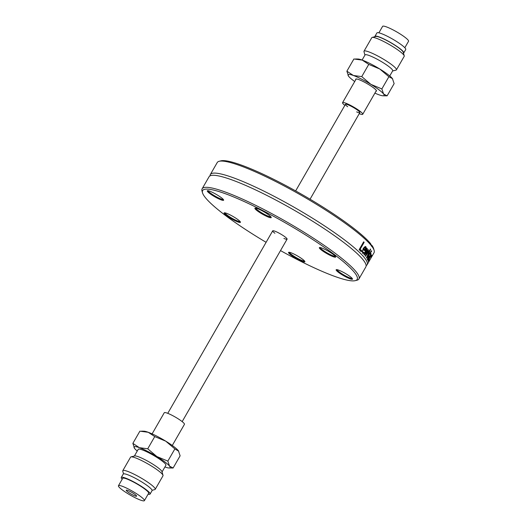 <?xml version="1.0" encoding="UTF-8"?>
<svg xmlns="http://www.w3.org/2000/svg" width="527" height="527" viewBox="0 0 527 527"><rect width="100%" height="100%" fill="white"/><g stroke="black" fill="none" stroke-linecap="round" stroke-linejoin="round"><path stroke-width="0.79" d="M274.923 233.263A8.313 1.238 29.9 0 1 272.683 230.859A8.313 1.238 29.9 0 1 279.277 233.244A8.313 1.238 29.9 0 1 286.886 238.553A8.313 1.238 29.9 0 1 287.09 239.146A8.313 1.238 29.9 0 1 283.888 238.421M355.277 280.654L357.029 280.206A90.44 13.458 -150.1 0 0 358.933 278.961A90.44 13.458 -150.1 0 0 356.687 272.499A90.44 13.458 -150.1 0 0 273.888 214.759A90.44 13.458 -150.1 0 0 202.131 188.798A90.44 13.458 -150.1 0 0 202.012 191.064L202.506 192.81A89.129 13.261 29.9 0 1 286.497 223.501A89.129 13.261 29.9 0 1 355.277 280.654A89.129 13.261 29.9 0 1 280.509 250.595M266.102 242.308A89.129 13.261 29.9 0 1 204.838 196.946A89.129 13.261 29.9 0 1 202.506 192.81M342.142 274.804A9.42 1.403 -150.1 0 0 352.504 278.928A9.42 1.403 -150.1 0 0 345.02 273.25A9.42 1.403 -150.1 0 0 336.351 269.64A9.42 1.403 -150.1 0 0 342.142 274.804M270.997 216.92A9.42 1.403 -150.1 0 0 262.986 211.241A9.42 1.403 -150.1 0 0 255.094 208.066A9.42 1.403 -150.1 0 0 262.36 214.107A9.42 1.403 -150.1 0 0 271.247 217.355A9.42 1.403 -150.1 0 0 270.997 216.92M226.518 213.29A9.42 1.403 -150.1 0 0 224.304 212.822A9.42 1.403 -150.1 0 0 231.577 218.863A9.42 1.403 -150.1 0 0 240.457 222.111A9.42 1.403 -150.1 0 0 235.187 217.77A9.42 1.403 -150.1 0 0 226.518 213.29M288.776 253.085A9.42 1.403 -150.1 0 0 298.018 259.429A9.42 1.403 -150.1 0 0 304.896 261.57A9.42 1.403 -150.1 0 0 297.412 255.898A9.42 1.403 -150.1 0 0 288.743 252.281A9.42 1.403 -150.1 0 0 288.776 253.085M217.631 195.201A9.42 1.403 -150.1 0 0 207.48 190.715A9.42 1.403 -150.1 0 0 214.752 196.755A9.42 1.403 -150.1 0 0 223.632 199.996A9.42 1.403 -150.1 0 0 217.631 195.201M333.255 256.715A9.42 1.403 -150.1 0 0 335.679 256.82A9.42 1.403 -150.1 0 0 328.196 251.142A9.42 1.403 -150.1 0 0 319.527 247.532A9.42 1.403 -150.1 0 0 323.466 251.504A9.42 1.403 -150.1 0 0 333.255 256.715M202.131 188.798L209.054 176.762A90.44 13.458 29.9 0 1 212.197 175.32A90.44 13.458 29.9 0 1 289.106 207.302A90.44 13.458 29.9 0 1 363.604 260.463A90.44 13.458 29.9 0 1 365.521 263.487A90.44 13.458 29.9 0 1 365.85 266.932L358.933 278.961M374.144 250.437L373.656 248.698A89.129 13.261 -150.1 0 0 371.97 245.444L372.082 246.643A90.44 13.458 29.9 0 1 374.144 250.437A90.44 13.458 29.9 0 1 374.032 252.71L367.108 264.745A90.44 13.458 29.9 0 1 366.133 265.634M371.654 246.465L372.082 246.643L370.593 243.632A89.129 13.261 -150.1 0 0 294.211 190.115A89.129 13.261 -150.1 0 0 220.885 160.847L219.133 161.302A90.44 13.458 29.9 0 1 294.31 191.42A90.44 13.458 29.9 0 1 371.463 245.832M369.144 250.832A90.44 13.458 29.9 0 1 369.203 250.911L365.422 256.3A90.44 13.458 -150.1 0 0 365.171 255.984L367.365 250.931L364.309 254.949A90.44 13.458 -150.1 0 0 364.012 254.613L366.884 248.151A90.44 13.458 29.9 0 1 367.24 248.54L364.961 253.494L368.024 249.442A90.44 13.458 29.9 0 1 368.274 249.739L366.054 254.804L368.946 250.575A90.44 13.458 29.9 0 1 369.144 250.832M210.023 175.866A90.44 13.458 29.9 0 1 210.306 174.575A90.44 13.458 29.9 0 1 282.064 200.537A90.44 13.458 29.9 0 1 364.862 258.276A90.44 13.458 29.9 0 1 367.108 264.745M210.306 174.575L217.229 162.547A90.44 13.458 29.9 0 1 219.133 161.302M371.542 250.72A90.44 13.458 29.9 0 1 371.733 251.03L366.713 258.072A90.44 13.458 -150.1 0 0 366.476 257.723L370.362 248.988A90.44 13.458 29.9 0 1 370.633 249.357L367.365 256.577L371.542 250.72M370.112 255.918L370.58 254.923L370.073 254.357A90.44 13.458 -150.1 0 0 370.066 254.343L370.646 253.329L371.034 254.482L367.886 260.246A90.44 13.458 -150.1 0 0 367.774 259.989L368.136 259.363L367.431 259.633L367.543 258.75L368.235 257.255L369.401 255.839L370.112 255.918M370.56 254.442L370.073 254.357M370.646 253.329L371.067 253.566L370.639 253.349M369.401 255.839L368.841 255.555M361.219 251.675A90.44 13.458 -150.1 0 0 359.137 249.686L363.65 241.827A90.44 13.458 29.9 0 1 364.157 242.301L360.172 249.225A90.44 13.458 29.9 0 1 361.753 250.747L361.219 251.675M362.477 253.171L363.037 248.902C364.579 246.722 365.547 246.05 365.949 246.88L366.212 248.21L364.974 251.023A90.44 13.458 -150.1 0 0 363.413 249.396C362.583 251.234 362.438 252.202 362.971 252.301L364.111 252.361A90.44 13.458 29.9 0 1 364.131 252.387L363.511 253.467L362.51 253.204M362.154 250.997L362.418 252.018L363.577 252.519M371.146 256.003L369.756 257.822L368.445 261.234L368.103 261.3L368.406 260.068L371.054 255.463L371.647 255.14L370.817 257.097A90.44 13.458 -150.1 0 0 370.817 257.09L371.146 256.003L370.56 255.667M368.32 260.285L369.084 260.107A90.44 13.458 29.9 0 1 369.084 260.114L369.078 260.114M371.107 245.009L371.97 245.444M368.445 261.234L368.103 261.056M371.463 255.984L370.896 255.7M366.212 248.21L365.639 248.026M365.389 246.596L365.659 247.934M364.941 249.831L364.532 250.549M363.413 249.396L362.905 249.139M363.511 253.467L362.438 253.164M363.347 252.505L362.958 253.184M362.418 252.018L363.024 252.235M365.455 247.67L364.724 247.657L363.847 248.639A90.44 13.458 29.9 0 1 365.059 249.89L365.455 247.67L364.098 247.42M364.901 247.387L364.164 247.374L364.901 247.387M365.059 249.89L364.506 249.607A89.781 13.359 29.9 0 0 363.34 248.401M363.847 248.639L363.353 248.382M367.319 250.378L367.128 250.812M364.737 253.382L364.309 253.942M367.24 248.54L366.812 248.322M364.961 253.494L364.592 253.309M367.365 250.931L367.029 250.76M368.274 249.739L367.932 249.561M369.203 250.911L368.841 250.727M363.564 241.985A89.781 13.359 29.9 0 1 363.59 242.012L359.605 248.935A89.781 13.359 29.9 0 1 361.193 250.463L360.758 251.221M364.157 242.301L363.59 242.012M361.753 250.747L361.193 250.463M360.172 249.225L359.605 248.935M370.204 256.221L369.644 255.938L369.236 256.649M367.978 258.829L367.78 259.179M370.514 253.289L370.435 254.33L369.908 254.067M368.136 259.363L367.2 259.389M367.596 258.605L368.61 258.533L369.552 256.899L369.183 256.662L368.011 258.816L368.61 258.533M369.552 256.899L368.755 256.445M370.633 249.357L370.277 249.179M352.155 278.361A8.768 1.304 29.9 0 1 342.616 274.218A8.768 1.304 29.9 0 1 337.017 269.653M335.33 256.254A8.768 1.304 29.9 0 1 333.176 255.852A8.768 1.304 29.9 0 1 324.902 251.55A8.768 1.304 29.9 0 1 320.192 247.545M270.898 216.788A8.768 1.304 29.9 0 1 262.736 213.461A8.768 1.304 29.9 0 1 255.753 208.086M223.283 199.437A8.768 1.304 29.9 0 1 215.121 196.11A8.768 1.304 29.9 0 1 208.145 190.728M240.108 221.544A8.768 1.304 29.9 0 1 231.946 218.218A8.768 1.304 29.9 0 1 224.97 212.836M304.547 261.003A8.768 1.304 29.9 0 1 297.327 258.21A8.768 1.304 29.9 0 1 289.652 252.808A8.768 1.304 29.9 0 1 289.402 252.301M347.682 106.737A8.313 1.238 29.9 0 1 345.442 104.326A8.313 1.238 29.9 0 1 350.824 106.079A8.313 1.238 29.9 0 1 359.849 112.613A8.313 1.238 29.9 0 1 356.647 111.889M404.822 47.74L408.55 41.264A14.96 2.227 -150.1 0 0 392.305 29.505A14.96 2.227 -150.1 0 0 382.609 26.35L378.887 32.826M403.471 53.135A16.62 2.47 -150.1 0 0 403.761 52.924L405.731 49.505A16.62 2.47 -150.1 0 0 387.681 36.435A16.62 2.47 -150.1 0 0 376.91 32.931L374.941 36.35A16.62 2.47 -150.1 0 0 374.908 36.706M403.761 52.924A16.62 2.47 -150.1 0 0 385.711 39.854A16.62 2.47 -150.1 0 0 374.941 36.35M359.243 113.667A11.634 1.733 -150.1 0 0 362.734 114.273A11.634 1.733 -150.1 0 0 350.099 105.123A11.634 1.733 -150.1 0 0 342.557 102.673A11.634 1.733 -150.1 0 0 344.836 105.38M132.732 494.912A5.981 0.889 29.9 0 1 126.236 490.209A5.981 0.889 29.9 0 1 130.11 491.474A5.981 0.889 29.9 0 1 136.605 496.177A5.981 0.889 29.9 0 1 132.732 494.912M128.147 488.885A14.96 2.227 29.9 0 1 144.391 500.65A14.96 2.227 29.9 0 1 134.695 497.495A14.96 2.227 29.9 0 1 118.45 485.736A14.96 2.227 29.9 0 1 128.147 488.885M118.45 485.736L122.712 478.325A14.96 2.227 29.9 0 1 132.402 481.48A14.96 2.227 29.9 0 1 148.647 493.239L144.391 500.65M122.178 479.26A16.62 2.47 29.9 0 1 121.269 477.495A16.62 2.47 29.9 0 1 132.04 480.999A16.62 2.47 29.9 0 1 150.09 494.069A16.62 2.47 29.9 0 1 148.113 494.174M121.269 477.495L123.239 474.076A16.62 2.47 29.9 0 1 134.01 477.581A16.62 2.47 29.9 0 1 152.059 490.65L150.09 494.069M152.105 433.879L164.266 412.727A11.634 1.733 29.9 0 1 171.809 415.177A11.634 1.733 29.9 0 1 184.443 424.327L172.283 445.473M355.791 79.663A11.969 1.779 29.9 0 1 355.705 79.136A11.969 1.779 29.9 0 1 363.459 81.659A11.969 1.779 29.9 0 1 376.456 91.072A11.969 1.779 29.9 0 1 375.962 91.263M392.608 70.987L396.034 70.104A18.702 2.78 -150.1 0 0 396.429 69.847L404.209 56.31A18.702 2.78 -150.1 0 0 404.235 55.842L403.208 52.193A15.955 2.371 -150.1 0 0 385.856 40.045A15.955 2.371 -150.1 0 0 375.856 36.462L372.181 37.41A18.702 2.78 -150.1 0 0 371.792 37.667L364.005 51.205A18.702 2.78 -150.1 0 0 363.979 51.672L364.941 55.078M404.235 55.842A18.702 2.78 -150.1 0 0 383.906 41.607A18.702 2.78 -150.1 0 0 372.181 37.41M396.429 69.847A18.702 2.78 -150.1 0 0 376.12 55.144A18.702 2.78 -150.1 0 0 364.005 51.205M389.749 75.954L392.701 70.829A15.955 2.371 -150.1 0 0 375.369 58.286A15.955 2.371 -150.1 0 0 365.033 54.92L362.089 60.045M381.864 88.931L383.577 93.977A20.777 3.09 -150.1 0 0 370.889 84.36L381.864 88.931L388.886 76.725L379.736 68.971A20.777 3.09 29.9 0 1 392.424 78.589A20.777 3.09 29.9 0 1 392.72 79.017A20.777 3.09 29.9 0 1 392.74 79.037M387.121 95.835L383.07 95.802A20.777 3.09 -150.1 0 0 383.577 93.977L387.121 95.835L394.137 83.628L392.424 78.589L388.886 76.725M374.895 93.121A20.777 3.09 -150.1 0 0 378.768 94.715A20.777 3.09 -150.1 0 0 383.07 95.802M348.584 76.231L346.878 71.191L353.393 75.486A20.777 3.09 -150.1 0 0 348.294 75.802A20.777 3.09 -150.1 0 0 348.584 76.231A20.777 3.09 -150.1 0 0 354.717 81.527M353.393 75.486L361.746 76.606L370.889 84.36A20.777 3.09 -150.1 0 0 353.393 75.486M355.488 58.971L357.945 59.017A20.777 3.09 29.9 0 1 362.247 60.098A20.777 3.09 29.9 0 1 379.736 68.971L368.762 64.399L362.247 60.098L353.894 58.984L346.878 71.191M368.762 64.399L361.746 76.606M392.72 79.017L392.424 78.589M123.529 473.865L122.765 471.158A18.702 2.78 29.9 0 1 122.791 470.69A18.702 2.78 29.9 0 1 134.905 474.629A18.702 2.78 29.9 0 1 155.208 489.333A18.702 2.78 29.9 0 1 154.819 489.59L152.092 490.294M122.791 470.69L130.571 457.153A18.702 2.78 29.9 0 1 130.966 456.896A18.702 2.78 29.9 0 1 142.685 461.092A18.702 2.78 29.9 0 1 163.021 475.328A18.702 2.78 29.9 0 1 162.995 475.795L155.208 489.333M130.966 456.896L134.635 455.954A15.955 2.371 29.9 0 1 144.642 459.531A15.955 2.371 29.9 0 1 161.987 471.678L163.021 475.328M134.392 456.013L138.232 449.333A15.955 2.371 29.9 0 1 148.574 452.693A15.955 2.371 29.9 0 1 165.9 465.242L162.059 471.922M164.911 466.955A20.777 3.09 -150.1 0 0 169.055 467.983A20.777 3.09 -150.1 0 0 169.562 466.158A20.777 3.09 -150.1 0 0 156.875 456.54A20.777 3.09 -150.1 0 0 139.378 447.673A20.777 3.09 -150.1 0 0 134.28 447.983A20.777 3.09 -150.1 0 0 134.576 448.411L132.863 443.372L139.378 447.673L147.731 448.793L156.875 456.54L167.85 461.112L169.562 466.158L173.106 468.016L180.122 455.809L178.416 450.769A20.777 3.09 29.9 0 1 178.706 451.198A20.777 3.09 29.9 0 1 178.725 451.224L174.872 448.905L165.722 441.152A20.777 3.09 29.9 0 1 178.416 450.769M154.747 436.587L148.232 432.285A20.777 3.09 29.9 0 1 165.722 441.152L154.747 436.587L147.731 448.793M141.473 431.152L143.93 431.198A20.777 3.09 29.9 0 1 148.232 432.285L139.879 431.165L132.863 443.372M134.576 448.411A20.777 3.09 -150.1 0 0 137.251 451.046M173.106 468.016L169.055 467.983M167.85 461.112L174.872 448.905M365.283 250.483L364.73 250.206M371.034 254.482L370.474 254.205M368.07 260.2L368.637 260.483M362.609 252.163L363.162 252.44M365.31 247.558L364.75 247.275M368.07 258.876L367.51 258.592M369.308 256.689L368.755 256.405M345.442 104.326L295.654 190.912M272.683 230.859L167.757 413.333M359.849 112.613L310.06 199.199M287.09 239.146L182.164 421.62M356.206 78.945L342.557 102.673M376.377 90.545L362.734 114.273"/></g></svg>
